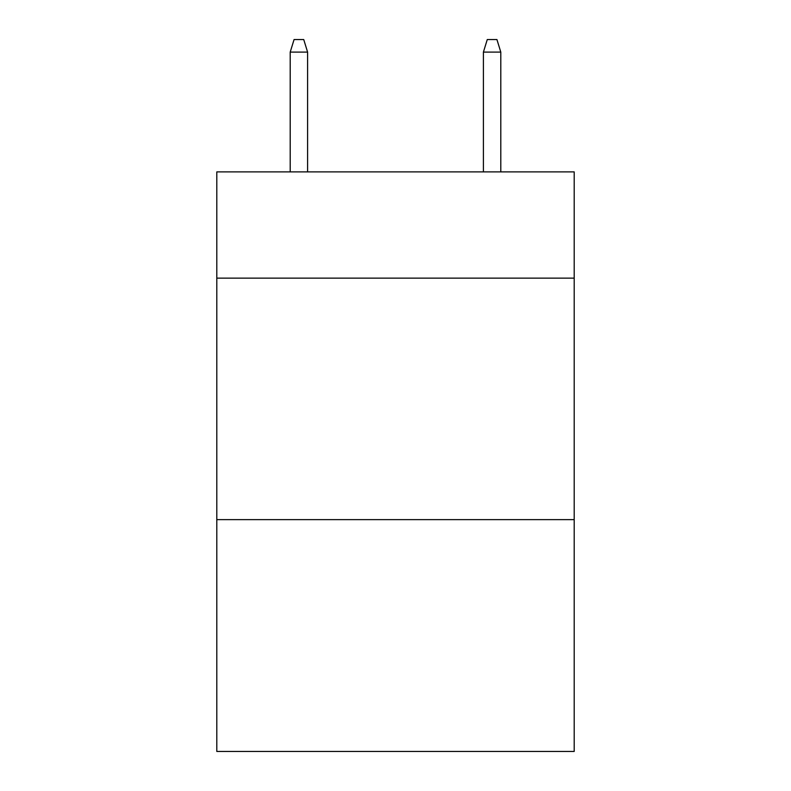 <?xml version="1.0" encoding="UTF-8"?>
<svg xmlns="http://www.w3.org/2000/svg" width="791" height="791" viewBox="0 0 791 791"><rect width="100%" height="100%" fill="white"/><g stroke="black" fill="none" stroke-linecap="round" stroke-linejoin="round"><path stroke-width="1.19" d="M574.197 278.135L574.197 171.884L216.803 171.884L216.803 278.135L574.197 278.135L574.197 751.45L216.803 751.45L216.803 278.135M574.197 519.628L216.803 519.628M307.6 171.884L307.6 52.107L290.208 52.107L290.208 171.884M290.208 52.107L294.074 39.55L303.734 39.55L307.6 52.107M483.4 52.107L487.266 39.55L496.926 39.55L500.792 52.107L483.4 52.107L483.4 171.884M500.792 52.107L500.792 171.884"/></g></svg>
